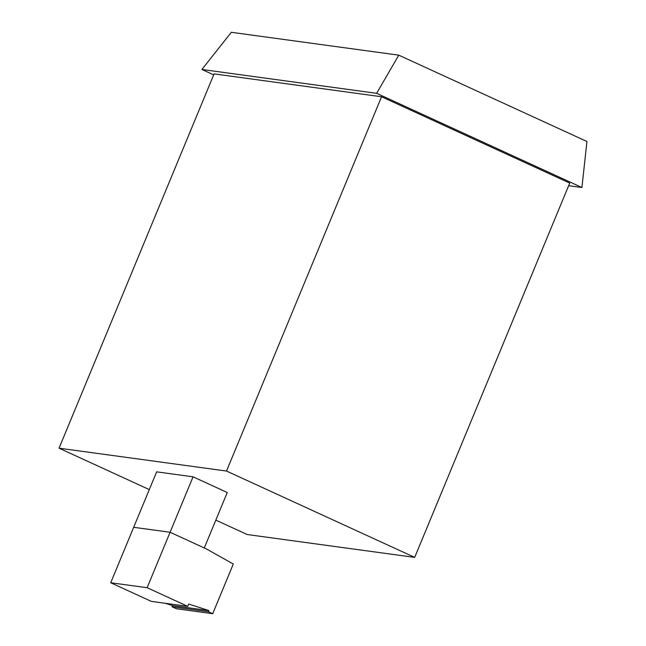 <?xml version="1.0" encoding="UTF-8"?>
<svg xmlns="http://www.w3.org/2000/svg" width="646" height="646" viewBox="0 0 646 646"><rect width="100%" height="100%" fill="white"/><g stroke="black" fill="none" stroke-linecap="round" stroke-linejoin="round"><path stroke-width="0.97" d="M147.118 587.715L193.057 476.813L227.255 492.51L204.289 547.961L170.084 532.264L133.682 527.298L110.716 582.749L151.326 601.386L187.736 606.352L147.118 587.715L110.716 582.749M193.057 476.813L156.655 471.846L133.682 527.298L170.084 532.264L206.429 548.938L233.303 564.023L212.72 613.7L176.318 608.734L172.006 606.747L172.482 605.593L165.384 603.307M212.72 613.7L208.408 611.722L208.884 610.567L188.689 604.05L187.736 606.352M208.884 610.567L172.482 605.593M208.408 611.722L172.006 606.747M381.552 96.747L214.092 73.886L59.052 448.187L226.512 471.047L381.552 96.747L569.724 183.093L414.684 557.393L247.224 534.533L215.821 520.119M149.299 489.595L59.052 448.187M226.512 471.047L414.684 557.393M231.316 32.3L201.899 69.469L376.642 93.323L398.776 55.16L231.316 32.3M376.642 93.323L581.917 187.518L586.948 141.506L398.776 55.16M581.917 187.518L568.642 185.701M213.681 74.871L201.899 69.469"/></g></svg>
